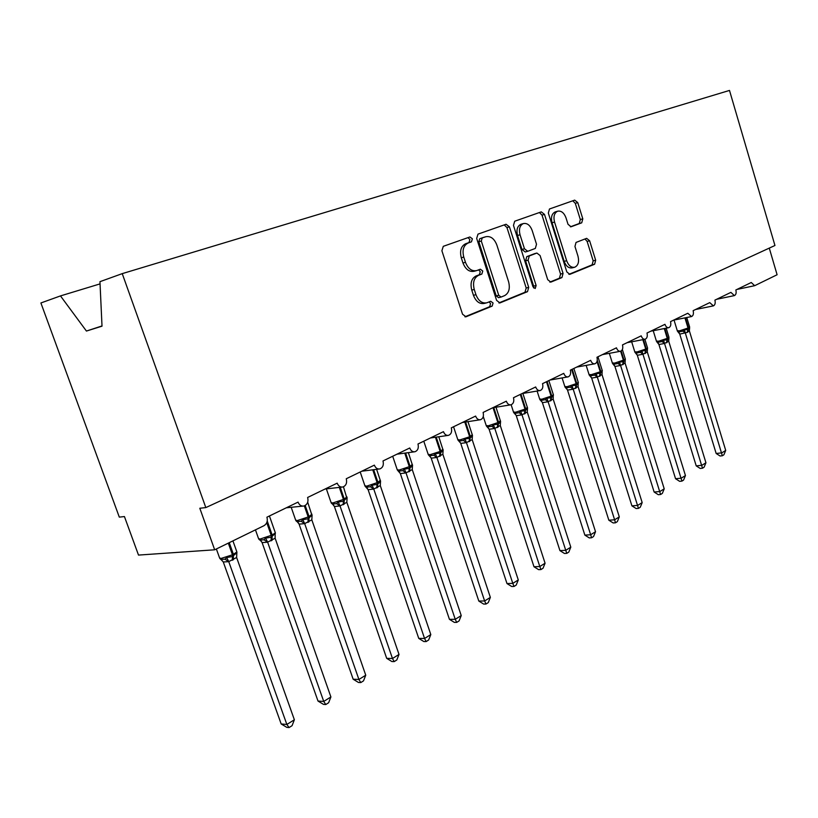 <?xml version="1.0" encoding="UTF-8"?>
<svg xmlns="http://www.w3.org/2000/svg" width="818" height="818" viewBox="0 0 818 818"><rect width="100%" height="100%" fill="white"/><g stroke="black" fill="none" stroke-linecap="round" stroke-linejoin="round"><path stroke-width="1.23" d="M472.385 238.805L469.91 236.964L443.295 246.32L441.894 250.768L462.548 314.235L466.015 316.781L492.17 306.106L493.07 303.018L490.728 301.259L486.822 302.803C482.058 303.642 478.438 300.932 475.943 294.684L474.256 289.48C472.559 282.537 473.97 277.834 478.499 275.349L481.843 274.071L482.763 271.014L480.35 269.214L476.628 270.605C471.761 271.484 468.039 268.713 465.462 262.302L463.775 257.067C462.068 250.093 463.499 245.42 468.07 243.048L471.454 241.842L472.385 238.805M476.086 270.748L474.133 271.269C469.266 272.149 465.554 269.388 462.978 262.987L461.28 257.762C459.583 250.809 461.015 246.136 465.595 243.764L468.97 242.568L469.9 239.531L467.998 237.639M464.921 316.801L489.665 306.699L490.565 303.611L489.123 301.903M486.107 302.977L484.317 303.406C479.553 304.245 475.933 301.545 473.448 295.308L471.761 290.104C470.064 283.181 471.475 278.488 476.004 276.003L479.348 274.725L480.268 271.668L478.622 269.868M581.731 222.813L582.805 218.846L577.764 202.619L574.696 200.124L549.481 208.989L548.326 213.048L566.823 271.913L569.839 274.347L594.614 264.224L595.668 260.206L589.625 240.768L586.649 238.335L576.046 242.425L574.952 246.463L577.999 256.218C579.318 261.821 578.234 265.492 574.747 267.23C571.25 267.813 568.561 265.646 566.669 260.717L554.543 222.046C553.224 216.535 554.267 212.915 557.671 211.197C561.281 210.574 564.072 212.803 566.015 217.885L568.019 224.296L571.087 226.77L581.731 222.813L579.246 223.508L580.32 219.541L575.289 203.345L572.794 200.788M102.005 325.942L86.432 331.055L102.015 326.178L99.949 281.678L122.24 273.631L205.819 507.589L199.807 508.254L214.674 549.798L264.02 525.667C266.944 523.806 267.905 520.984 266.924 517.191L298.049 502.109C299.337 505.146 301.341 506.434 304.061 505.984C307.425 504.542 308.611 501.7 307.629 497.467L337.18 483.152C338.417 486.137 340.339 487.405 342.946 486.976C346.116 485.595 347.221 482.855 346.27 478.745L374.358 465.135C375.564 468.06 377.405 469.327 379.9 468.918C382.896 467.589 383.928 464.931 383.008 460.943L409.746 447.988C410.912 450.861 412.681 452.109 415.074 451.72C417.906 450.452 418.877 447.875 417.988 444L443.458 431.659C444.593 434.481 446.301 435.708 448.581 435.34C451.27 434.123 452.18 431.618 451.311 427.845L475.616 416.076C476.71 418.847 478.356 420.063 480.555 419.716C483.101 418.54 483.959 416.117 483.111 412.436L506.322 401.188C507.395 403.918 508.98 405.125 511.076 404.787C513.51 403.652 514.307 401.301 513.489 397.722L535.678 386.965C536.72 389.654 538.244 390.84 540.269 390.523C542.579 389.429 543.336 387.139 542.538 383.652L563.766 373.356C564.778 375.994 566.25 377.17 568.193 376.863C570.391 375.82 571.107 373.591 570.33 370.176L590.668 360.319C591.649 362.916 593.07 364.071 594.942 363.785C597.048 362.773 597.713 360.605 596.956 357.272L616.455 347.824C617.416 350.38 618.786 351.525 620.586 351.249C622.59 350.278 623.224 348.161 622.488 344.91L641.2 335.84C642.13 338.355 643.459 339.48 645.187 339.225C647.11 338.274 647.713 336.218 646.987 333.028L664.962 324.327C665.872 326.801 667.151 327.916 668.817 327.67C670.658 326.75 671.23 324.746 670.525 321.627L687.795 313.263L691.537 316.566C693.296 315.676 693.838 313.713 693.143 310.666L709.758 302.619L713.378 305.881C715.065 305.022 715.576 303.11 714.912 300.124L730.903 292.374L734.411 295.605C736.026 294.766 736.517 292.895 735.852 289.971L751.261 282.507L754.666 285.697L777.1 274.746L769.278 248.11M122.24 273.631L729.492 90.43L774.953 245.492L205.819 507.589M509.43 226.831L506.066 224.255L477.998 234.122L476.679 238.437L496.618 300.411L499.941 302.916L527.498 291.658L528.704 287.384L509.43 226.831L506.945 227.557L504.215 224.899M514.706 221.218L541.291 211.872L544.502 214.408L563.06 273.437L561.935 277.578L550.821 282.118L547.712 279.674L540.085 255.543L536.894 253.048L529.287 255.952L528.08 260.155L536.127 285.502L535.197 288.509L532.978 286.781L513.469 225.4L514.706 221.218M214.674 549.798L138.508 555.085L124.428 516.557L119.305 517.119L40.9 302.967L60.481 295.911L100.052 283.887M86.432 331.055L60.481 295.911M498.888 302.926L524.992 292.261L526.199 287.997L506.945 227.557M482.211 238.018L481.301 241.034L498.745 295.298L501.066 297.057L504.583 295.635C508.929 293.141 510.268 288.519 508.602 281.77L496.843 245.001C494.317 238.621 490.657 235.87 485.841 236.729L479.726 238.744L478.816 241.75L481.301 241.034M500.81 297.108L498.561 297.67L496.24 295.911L478.816 241.75M483.724 237.343L485.698 236.78M479.726 238.744L483.213 237.496M549.829 282.118L559.44 278.192L560.565 274.061L542.017 215.134L539.41 212.527M534.635 253.652L526.792 256.617L525.585 260.819L533.622 286.116L536.127 285.502M533.673 287.987L533.622 286.116M532.129 230.379C530.095 225.175 527.181 222.905 523.377 223.57C519.778 225.369 518.663 229.101 520.023 234.776L524.471 248.774L527.722 251.3L535.33 248.427L536.516 244.255L532.129 230.379M521.168 224.214L520.892 224.296C517.293 226.095 516.178 229.827 517.538 235.482L520.023 234.776M527.487 251.351L525.228 251.975L521.976 249.459L517.538 235.482M570.35 226.821L579.246 223.508M555.432 211.852L555.187 211.923C551.782 213.641 550.739 217.251 552.058 222.762L554.543 222.046M574.318 267.333L572.252 267.854C568.755 268.437 566.066 266.269 564.175 261.361L552.058 222.762M568.888 274.337L592.12 264.848L593.173 260.84L587.13 241.422L584.972 238.979M223.263 561.946L281.177 723.961L286.852 724.462L294.368 719.768L236.617 557.498L228.703 561.659L223.324 561.976L220.216 558.51M294.368 719.768L292.067 725.689L289.071 727.57L286.852 724.462L228.743 561.639M223.324 561.976L220.891 559.43L224.991 559.185L226.627 557.559L232.435 556.506L232.455 554.798L228.304 543.132M232.373 560.269L232.435 556.506L236.923 552.671L236.647 551.332M236.617 557.498L236.872 552.467M228.682 561.465L226.627 557.559M289.071 727.57L286.801 727.355L281.177 723.961M262.087 542.569L318.008 701.057L323.734 701.435L330.901 696.956L275.124 538.224L267.588 542.191L262.138 542.59L260.298 540.248M330.901 696.956L328.631 702.744L325.779 704.543L323.734 701.435L267.629 542.17M259.848 540.074L263.999 539.757L265.625 538.162L271.208 537.17L271.259 535.493L266.75 522.682M271.085 540.872L271.208 537.17L275.39 533.305M275.124 538.224L275.155 532.283M267.568 542.007L265.625 538.162M325.779 704.543L323.488 704.38L318.008 701.057M299.081 524.103L353.151 679.206L358.908 679.472L365.748 675.198L311.822 519.849L304.633 523.643L299.143 524.123L297.231 521.731M365.748 675.198L363.509 680.862L360.789 682.58L358.908 679.472L304.674 523.622L301.167 521.25L302.783 519.675L308.141 518.755L308.222 517.099L304.337 505.902M296.975 521.628L301.167 521.25M307.977 522.395L308.141 518.755L312.098 515.043L311.822 519.849M304.613 523.459L302.783 519.675M360.789 682.58L358.478 682.468L353.151 679.206M334.388 506.485L386.689 658.347L392.476 658.51L399.01 654.431L346.832 502.324L339.971 505.953L334.439 506.506L332.476 504.062M399.01 654.431L396.812 659.973L394.204 661.609L392.476 658.51L340.012 505.923M332.394 504.031L336.607 503.602L338.233 502.037L343.386 501.178L343.488 499.553L339.317 487.395M343.161 504.767L343.386 501.178L347.108 497.62L346.832 502.324M339.951 505.769L338.233 502.037M394.204 661.609L391.894 661.537L386.689 658.347M368.1 489.655L418.755 638.408L424.562 638.48L430.81 634.574L380.278 485.585L373.724 489.062L368.151 489.675L365.104 486.158M430.81 634.574L428.642 640.003L426.147 641.568L424.562 638.48L373.754 489.031M366.219 487.221L370.462 486.741L372.078 485.207L377.037 484.399L377.159 482.794L372.752 469.818M376.771 487.927L377.037 484.399L380.35 481.966L380.554 480.984L380.278 485.585M373.703 488.878L372.078 485.207M426.147 641.568L423.826 641.537L418.755 638.408M400.339 473.561L449.43 619.328L455.248 619.308L461.229 615.576L412.252 469.583L405.973 472.906L400.391 473.581L397.374 470.053M461.229 615.576L459.092 620.903L456.71 622.396L455.248 619.308L406.014 472.876M398.56 471.158L402.814 470.636L404.419 469.113L409.204 468.366L409.348 466.781L404.767 453.121M408.898 471.833L409.204 468.366L412.282 466.158L412.538 465.074L412.252 469.583M405.963 472.732L404.419 469.113M456.71 622.396L454.389 622.406L449.43 619.328M490.36 597.385L488.264 602.61L485.974 604.042L484.634 600.964L490.36 597.385L442.855 454.266L436.843 457.456L431.188 458.162L478.816 601.066L484.634 600.964L436.884 457.426M428.295 454.716L431.219 458.008M429.511 455.779L433.775 455.217L435.37 453.714L439.992 453.008L440.145 451.454L435.432 437.252M439.644 456.434L439.992 453.008L442.845 451.015L443.141 449.849L442.855 454.266M436.832 457.282L435.37 453.714M485.974 604.042L483.653 604.073L478.816 601.066M518.285 579.952L516.219 585.064L514.031 586.445L512.794 583.377L518.285 579.952L472.17 439.593L466.413 442.65L460.749 443.407L506.976 583.551L512.794 583.377L466.444 442.62M457.968 440.084L460.779 443.264M459.154 441.045L463.428 440.452L465.013 438.969L469.471 438.315L469.644 436.781L464.829 422.129M469.103 441.679L469.471 438.315L472.129 436.485L472.456 435.258L472.17 439.593M466.403 442.477L465.013 438.969M514.031 586.445L511.7 586.506L506.976 583.551M545.074 563.224L543.04 568.244L540.933 569.563L539.808 566.516L545.074 563.224L500.279 425.524L494.757 428.458L489.092 429.266L533.99 566.751L539.808 566.516L494.788 428.428M486.403 426.045L489.123 429.113M489.144 429.276L487.569 426.924L491.853 426.29L493.428 424.828L497.743 424.215L497.927 422.701L493.039 407.691M497.334 427.538L497.743 424.215L500.217 422.538L500.575 421.28L500.279 425.524M494.747 428.295L493.428 424.828M540.933 569.563L538.612 569.655L533.99 566.751M570.8 547.16L568.796 552.089L566.772 553.357L565.739 550.32L570.8 547.16L527.252 412.016L521.945 414.849L516.281 415.687L559.931 550.616L565.739 550.32L521.986 414.818M513.704 412.579L516.322 415.544M513.571 412.374L514.849 413.376L519.123 412.712L520.688 411.27L524.859 410.697L525.064 409.204L520.299 394.419M524.43 413.959L524.859 410.697L527.181 409.143L527.549 407.855L527.252 412.016M521.935 414.675L520.688 411.27M566.772 553.357L564.451 553.469L559.931 550.616M595.524 531.72L593.541 536.557L591.598 537.774L590.657 534.757L595.524 531.72L553.162 399.051L548.06 401.771L542.406 402.65L584.86 535.115L590.657 534.757L548.101 401.74M539.911 399.634L542.446 402.507M539.757 399.399L541.046 400.36L545.309 399.675L546.874 398.243L550.913 397.701L551.117 396.239L546.485 381.73M550.453 400.922L550.913 397.701L553.08 396.27L553.459 394.971M553.162 399.051L553.285 394.532M548.06 401.607L546.874 398.243M591.598 537.774L589.287 537.917L584.86 535.115M619.298 516.874L617.345 521.628L615.484 522.804L614.615 519.798L619.298 516.874L578.06 386.587L573.162 389.204L567.518 390.114L608.837 520.207L614.615 519.798L573.203 389.174M565.105 387.19L567.549 389.981M564.921 386.914L566.22 387.844L570.483 387.139L572.027 385.728L575.944 385.227L576.158 383.775L571.649 369.542M575.453 388.397L575.944 385.227L577.978 383.887L578.367 382.579M578.06 386.587L578.214 382.17M573.152 389.041L572.027 385.728M615.484 522.804L613.173 522.958L608.837 520.207M591.67 378.059L631.915 505.861L637.672 505.401L642.181 502.589L602.017 374.593L597.304 377.118L591.721 378.069L589.338 375.217M642.181 502.589L640.259 507.252L638.459 508.387L597.334 377.088M589.134 374.92L590.432 375.81L594.686 375.084L596.23 373.693L600.013 373.223L600.248 371.791L597.007 361.484M599.512 376.352L600.013 373.223L601.936 371.975L602.324 370.656M602.017 374.593L602.181 370.288M597.293 376.955L596.23 373.693M638.459 508.387L636.159 508.561L631.915 505.861M614.921 366.454L654.144 492.037L659.87 491.536L664.216 488.827L625.075 363.049L620.535 365.482L614.972 366.464L612.447 363.366L613.745 364.235L617.989 363.478L619.512 362.108L623.193 361.658L623.428 360.257L620.627 351.239M664.216 488.827L662.324 493.418L660.586 494.501L620.576 365.452M622.672 364.746L623.193 361.658L624.993 360.503L625.381 359.184M625.075 363.049L625.269 358.836M620.535 365.329L619.512 362.108M660.586 494.501L658.296 494.696L654.144 492.037M637.314 355.268L675.556 478.724L681.271 478.172L685.453 475.565L647.294 351.934L642.917 354.276L637.365 355.278L634.901 352.231L636.2 353.069L640.433 352.302L641.946 350.942L645.514 350.533L645.76 349.143L642.836 339.674M685.453 475.565L683.582 480.074L681.915 481.117L642.958 354.255M644.973 353.57L645.514 350.533L647.222 349.45L647.6 348.131M647.294 351.934L647.498 347.814M642.917 354.122L641.946 350.942M681.915 481.117L679.635 481.332L675.556 478.724M658.909 344.49L696.22 465.871L701.905 465.289L705.944 462.773L668.715 341.208L664.492 343.478L658.96 344.501L656.547 341.505L657.856 342.313L662.069 341.525L663.562 340.196L667.028 339.807L667.284 338.437L664.257 328.56M705.944 462.773L704.093 467.211L702.488 468.223L664.533 343.448M666.476 342.803L667.028 339.807L668.96 338.274L668.715 341.208M664.492 343.325L663.562 340.196M702.488 468.223L700.208 468.448L696.22 465.871M679.748 334.092L716.159 453.479L721.813 452.865L725.709 450.421L689.37 330.871L687.212 332.415L679.789 334.102L677.427 331.157L678.735 331.944L682.928 331.137L684.41 329.818L687.785 329.46L688.05 328.11L684.932 317.875M725.709 450.421L723.889 454.788L722.335 455.769L685.331 333.028M687.212 332.415L687.785 329.46L689.615 328.018L689.37 330.871M685.3 332.916L684.41 329.818M722.335 455.769L720.075 456.004L716.159 453.479M465.595 243.764L468.07 243.048M461.28 257.762L463.775 257.067M462.978 262.987L465.462 262.302M479.348 274.725L481.843 274.071M476.004 276.003L478.499 275.349M471.761 290.104L474.256 289.48M473.448 295.308L475.943 294.684M489.665 306.699L492.17 306.106M465.585 316.863L466.188 316.719M468.97 242.568L471.454 241.842M526.199 287.997L528.704 287.384M524.992 292.261L527.498 291.658M499.553 302.987L500.095 302.864M496.24 295.911L498.745 295.298M542.017 215.134L544.502 214.408M560.565 274.061L563.06 273.437M559.44 278.192L561.935 277.578M534.307 253.744L536.802 253.079M526.792 256.617L529.287 255.952M525.585 260.819L528.08 260.155M521.976 249.459L524.471 248.774M564.175 261.361L566.669 260.717M587.13 241.422L589.625 240.768M593.173 260.84L595.668 260.206M592.12 264.848L594.614 264.224M575.289 203.345L577.764 202.619M580.32 219.541L582.805 218.846M216.361 548.97L219.521 557.784L220.87 558.5L232.455 554.798L233.406 554.318L229.265 542.661M233.324 559.788L233.406 554.318L236.872 551.956L232.925 540.872M224.991 559.185L228.703 561.659M255.451 529.849L258.488 538.448L259.94 539.103L272.159 535.033L267.241 521.035M271.995 540.422L272.159 535.033L275.349 532.855L269.429 515.984M260.656 540.32L262.138 542.59M263.999 539.757L267.588 542.191M291.188 507.293L295.625 520.023L297.169 520.626L309.092 516.669L305.216 505.504M308.836 521.966L309.092 516.669L311.852 514.123M297.65 521.823L299.143 524.123M326.362 488.878L331.045 502.456L332.681 503.009L344.306 499.144L340.247 487.293M343.989 504.348L344.306 499.144L346.863 496.792M332.936 504.185L334.439 506.506M336.607 503.602L339.971 505.953M360.206 471.996L364.869 485.677L366.597 486.178L377.947 482.405L373.642 469.706M377.558 487.538L377.947 482.405L380.319 480.227M366.638 487.344L368.151 489.675M370.462 486.741L373.724 489.062M392.691 456.25L397.2 469.634L399.01 470.084L410.104 466.403L405.605 453.008M409.654 471.454L410.104 466.403L412.303 464.389M398.867 471.24L400.391 473.581M402.814 470.636L405.973 472.906M423.785 441.188L428.151 454.287L430.033 454.696L440.145 451.454L440.871 451.096L436.229 437.129M440.37 456.076L440.871 451.096L442.916 449.225M429.716 455.83L431.25 458.172M433.775 455.217L436.843 457.456M453.55 426.761L457.783 439.583L459.747 439.951L469.644 436.781L470.34 436.434L465.595 422.006M469.788 441.331L470.34 436.434L472.252 434.695M459.276 441.076L460.8 443.417M463.428 440.452L466.413 442.65M483.274 416.536L486.199 425.493L488.223 425.81L498.591 422.374L493.775 407.579M497.998 427.2L498.591 422.374L500.371 420.759M491.853 426.29L494.757 428.458M511.138 404.767L513.469 411.975L515.555 412.252L525.698 408.888L520.933 394.112M525.064 413.642L525.698 408.888L527.365 407.374M514.849 413.376L516.332 415.697M519.123 412.712L521.945 414.849M537.109 391.045L539.655 398.99L541.792 399.225L551.731 395.932L547.099 381.433M551.056 400.615L551.731 395.932L553.377 394.787L548.837 380.595M541.046 400.36L542.457 402.661M545.309 399.675L548.06 401.771M562.089 377.926L564.819 386.515L567.017 386.709L576.751 383.489L572.242 369.255M576.046 388.1L576.751 383.489L578.285 382.415L573.868 368.458M566.22 387.844L567.569 390.125M570.483 387.139L573.162 389.204M586.148 365.37L589.032 374.511L591.281 374.664L600.248 371.791L600.811 371.515L597.273 360.227M600.075 376.065L600.811 371.515L602.252 370.503L597.958 356.791M590.432 375.81L591.721 378.069M594.686 375.084L597.304 377.118M609.328 353.335L612.334 362.957L614.625 363.08L623.981 359.992L621.179 350.983M623.214 364.47L623.981 359.992L625.33 359.041L622.365 349.521M613.745 364.235L614.972 366.464M617.989 363.478L620.535 365.482M631.67 341.791L634.778 351.832L637.12 351.914L646.292 348.887L643.408 339.562M645.504 353.315L646.292 348.887L647.559 347.998L644.87 339.286M636.2 353.069L637.365 355.278M640.433 352.302L642.917 354.276M653.224 330.707L656.414 341.106L658.797 341.157L667.795 338.182L664.809 328.447M666.987 342.548L667.795 338.182L668.93 337.18M657.856 342.313L658.96 344.501M662.069 341.525L664.492 343.478M674.022 320.053L677.294 330.758L679.707 330.779L688.531 327.865L685.464 317.773M687.703 332.169L688.531 327.865L689.615 326.914M678.735 331.944L679.789 334.102M682.928 331.137L685.3 333.059M286.32 507.794L302.772 506.117M325.043 489.031L341.822 487.109M361.873 471.188L378.928 469.041M396.955 454.184L414.215 451.843M430.401 437.978L447.835 435.452M462.334 422.507L479.89 419.818M492.845 407.722L510.493 404.879M522.037 393.581L539.737 390.605M549.982 380.043L567.723 376.945M576.762 367.067L594.512 363.867M602.447 354.613L620.197 351.321M627.12 342.66L644.85 339.286M650.811 331.178L668.51 327.732M673.603 320.135L691.251 316.617M695.525 309.511L713.122 305.932M716.65 299.286L734.165 295.646M736.998 289.419L754.441 285.738M498.561 297.67L500.913 297.098M483.356 237.455L485.841 236.729M534.399 253.713L536.894 253.048M520.892 224.296L523.377 223.57M525.228 251.975L527.579 251.341M555.187 211.923L557.671 211.197M220.778 559.359L219.776 558.428M259.592 539.9L258.723 539.031M312.036 515.585L307.711 502.191M296.566 521.352L295.83 520.565M346.965 498.448L343.448 486.812M331.811 503.632L331.229 502.947M346.985 498.428L347.129 497.835M380.575 481.291L376.628 469.327M365.462 486.69L365.043 486.127M412.548 465.462L408.366 452.63M443.151 450.309L438.785 436.761M472.467 435.779L472.129 436.485L472.364 435.033L467.968 421.648M500.565 421.843L500.217 422.538L500.473 421.065L495.974 407.221M527.538 408.468L527.181 409.143L527.457 407.661L522.876 393.438M589.43 375.247L589.103 374.736M612.764 363.713L612.396 363.161M635.228 352.599L634.84 352.016M668.643 338.785L668.981 337.343L666.179 328.182M656.895 341.873L656.476 341.28M689.308 328.499L689.656 327.077L686.752 317.517M677.785 331.535L677.345 330.922"/></g></svg>
